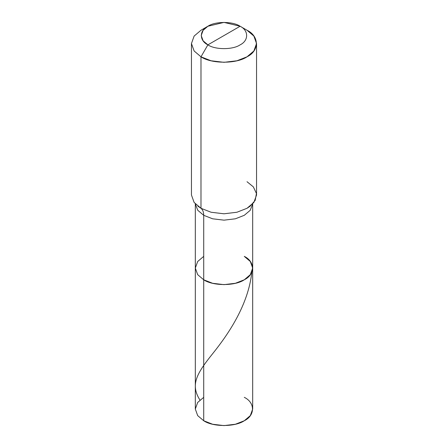 <?xml version="1.0" encoding="UTF-8"?>
<svg xmlns="http://www.w3.org/2000/svg" width="448" height="448" viewBox="0 0 448 448"><rect width="100%" height="100%" fill="white"/><g stroke="black" fill="none" stroke-linecap="round" stroke-linejoin="round"><path stroke-width="0.67" d="M252.683 203.599L252.683 409.041L250.32 415.615L244.283 420.75L235.39 424.239L224 425.6L212.61 424.239L203.717 420.75L203.717 279.793L197.68 274.658L195.317 268.083L197.68 261.503L203.717 256.374L197.68 261.503L195.317 268.083L197.68 274.658L203.717 279.793L212.61 283.282L224 284.642L235.39 283.282L244.283 279.793L250.32 274.658L252.683 268.083L250.32 261.503L244.283 256.374C255.22 261.643 255.22 274.523 244.283 279.793C235.155 286.11 212.845 286.11 203.717 279.793L197.68 274.658L195.317 268.083L197.68 274.658L203.717 279.793C212.845 286.11 235.155 286.11 244.283 279.793C255.22 274.523 255.22 261.643 244.283 256.374M195.317 203.599L195.317 409.041L197.68 415.615L203.717 420.75C212.845 427.067 235.155 427.067 244.283 420.75C255.22 415.481 255.22 402.601 244.283 397.331M252.683 268.083L250.32 274.658L244.283 279.793L235.39 283.282L224 284.642L212.61 283.282L203.717 279.793L203.717 420.75L197.68 415.615L195.317 409.041L197.68 402.461L203.717 397.331M224 35.554L207.889 44.856C199.198 40.667 199.198 30.436 207.889 26.253C215.141 21.235 232.859 21.235 240.111 26.253L207.889 44.856L200.984 56.812L211.075 60.771L224 62.317L236.925 60.771L247.016 56.812L253.87 50.988L256.547 43.523L253.87 36.064L247.016 30.24L240.111 26.253C248.802 30.436 248.802 40.667 240.111 44.856C232.859 49.874 215.141 49.874 207.889 44.856C215.141 49.874 232.859 49.874 240.111 44.856C248.802 40.667 248.802 30.436 240.111 26.253L224 35.554M256.547 43.523L256.547 195.003L253.87 202.462L247.016 208.286L236.925 212.246L224 213.791L211.075 212.246L200.984 208.286C202.776 209.748 203.683 212.089 203.717 215.309L197.775 210.302L195.322 203.89L197.775 210.302L203.717 215.309L203.717 279.793L203.717 215.309L212.61 218.798L224 220.158L235.39 218.798L244.283 215.309L250.225 210.302L252.678 203.89L250.225 210.302L244.283 215.309L235.39 218.798L224 220.158L212.61 218.798L203.717 215.309C203.683 212.089 202.776 209.748 200.984 208.286L211.075 212.246L224 213.791L236.925 212.246L247.016 208.286L250.04 206.276L255.181 200.39L256.441 193.486L253.35 186.878L247.016 181.714M191.453 43.523L191.453 195.003L194.13 202.462L200.984 208.286L200.984 56.812C211.344 63.98 236.656 63.98 247.016 56.812C259.431 50.831 259.431 36.221 247.016 30.24L240.111 26.253L224 22.4L207.889 26.253L203.09 30.33L201.219 35.554L203.09 40.779L207.889 44.856L200.984 56.812L194.13 50.988L191.453 43.523L194.13 36.064L200.984 30.24L194.13 36.064L191.453 43.529L194.13 50.988L200.984 56.812L200.984 208.286L197.932 206.254M199.937 400.03C190.131 384.619 196.722 373.565 212.716 353.618C228.189 334.348 248.293 305.127 251.849 272.048M240.111 26.253L247.016 30.24M207.889 26.253L200.984 30.24"/></g></svg>
